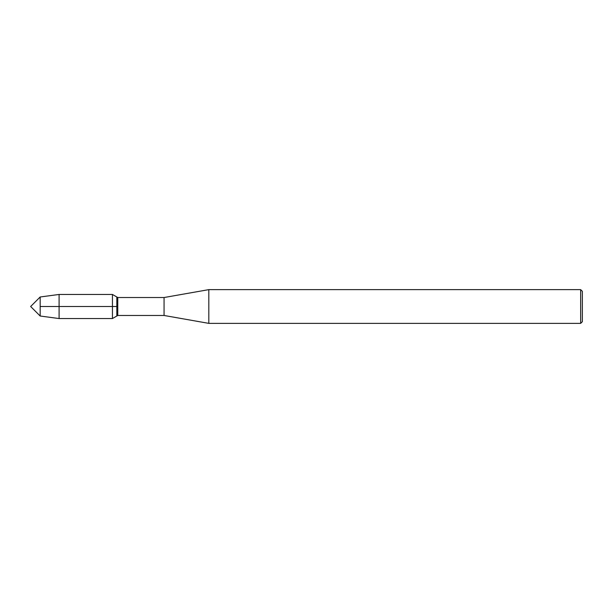 <?xml version="1.0" encoding="UTF-8"?>
<svg xmlns="http://www.w3.org/2000/svg" width="613" height="613" viewBox="0 0 613 613"><rect width="100%" height="100%" fill="white"/><g stroke="black" fill="none" stroke-linecap="round" stroke-linejoin="round"><path stroke-width="0.92" d="M40.167 316.017L40.167 296.983L30.65 306.5L40.167 316.017L40.167 296.983L59.093 294.455L59.093 318.545L40.167 316.017M164.062 315.473L164.062 297.527L117.765 297.527L117.765 315.473L164.062 315.473L208.811 323.365L208.811 289.635L164.062 297.527M580.664 289.635L580.664 323.365L582.35 321.679L582.35 291.321L580.664 289.635L208.811 289.635M117.765 315.473L112.44 318.545L112.44 294.455L116.822 296.983L116.822 316.017L116.822 296.983L117.765 297.527M116.822 306.5L40.167 306.5M580.664 323.365L208.811 323.365M112.44 318.545L59.093 318.545M112.44 294.455L59.093 294.455"/></g></svg>
